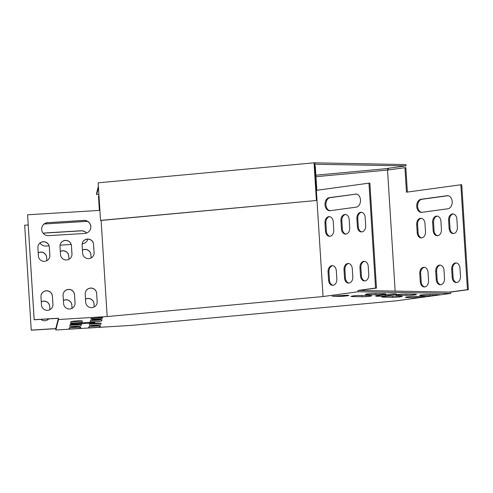 <?xml version="1.0" encoding="UTF-8"?>
<svg xmlns="http://www.w3.org/2000/svg" width="493" height="493" viewBox="0 0 493 493"><rect width="100%" height="100%" fill="white"/><g stroke="black" fill="none" stroke-linecap="round" stroke-linejoin="round"><path stroke-width="0.74" d="M100.535 220.396L316.882 200.454L101.01 220.463L100.535 220.396L98.169 182.817L314.041 162.813L405.924 164.57L406.01 165.876L387.196 168.446L387.794 168.526L387.886 170.011M98.896 194.408L96.677 194.544L98.471 187.586M98.384 186.28L96.591 193.238L96.677 194.544M315.113 162.955L315.193 164.261L406.01 165.876M316.882 200.454L314.602 164.181L315.193 164.261M315.884 175.194L387.794 168.526M316.401 200.392L314.041 162.813M388.256 168.304L388.355 169.943M316.833 190.28L315.298 165.894L314.7 165.845M316.364 190.341L368.961 183.156L375.561 288.054L358.06 290.445L358.146 291.751L323.044 296.552L314.824 165.833M358.146 291.751L450.768 293.403L450.688 292.09L358.06 290.445M58.439 318.213L55.734 328.695L55.82 330.002L58.519 319.519L58.439 318.213L34.177 319.692L27.583 214.794L99.906 210.382M89.128 326.551L99.42 325.922A5.75 0.444 -3.6 0 0 99.863 325.805M69.538 329.059A5.75 0.444 -3.6 0 1 69.008 328.905L69.273 327.87A5.75 0.444 -3.6 0 1 75.047 327.075A5.75 0.444 -3.6 0 1 80.741 327.155L80.476 328.196A5.75 0.444 -3.6 0 1 79.841 328.43L69.538 329.059L69.458 327.753L79.755 327.124A5.75 0.444 -3.6 0 0 80.199 327.007M81.789 320.851A5.75 0.444 -3.6 0 1 76.754 321.498A5.75 0.444 -3.6 0 1 71.047 321.596M80.895 324.32A5.75 0.444 -3.6 0 1 75.86 324.961A5.75 0.444 -3.6 0 1 70.154 325.066M101.447 319.655A5.75 0.444 -3.6 0 1 96.412 320.296A5.75 0.444 -3.6 0 1 90.712 320.401M100.554 323.125A5.75 0.444 -3.6 0 1 95.519 323.765A5.75 0.444 -3.6 0 1 89.818 323.87M55.82 330.002L131.083 325.411L396.477 300.816L450.768 293.403M323.044 296.552L107.172 316.555L58.519 319.519M438.591 294.641A5.75 0.444 -3.6 0 1 439.916 294.734L432.484 295.745A5.75 0.444 -3.6 0 1 430.315 295.775L421.232 295.615A5.75 0.444 -3.6 0 1 419.635 295.406A5.75 0.444 -3.6 0 1 423.216 294.771A5.75 0.444 -3.6 0 1 429.508 294.481L438.591 294.641M424.405 296.583A5.75 0.444 -3.6 0 1 425.73 296.669L418.304 297.686A5.75 0.444 -3.6 0 1 416.129 297.71L407.052 297.55A5.75 0.444 -3.6 0 1 405.449 297.347A5.75 0.444 -3.6 0 1 409.03 296.712A5.75 0.444 -3.6 0 1 415.322 296.422L424.405 296.583M100.134 326.995A5.75 0.444 -3.6 0 1 99.5 327.229L89.202 327.857A5.75 0.444 -3.6 0 1 88.666 327.709A5.75 0.444 -3.6 0 1 88.666 327.697L88.931 326.668A5.75 0.444 -3.6 0 1 94.711 325.873A5.75 0.444 -3.6 0 1 100.406 325.959A5.75 0.444 -3.6 0 1 100.399 325.972L100.134 326.995L100.061 325.83M338.944 296.342L332.165 296.219L347.214 295.208A5.75 0.444 -3.6 0 1 348.816 295.412A5.75 0.444 -3.6 0 1 345.229 296.053A5.75 0.444 -3.6 0 1 338.944 296.342L338.894 295.597M90.922 318.965L91.02 318.57L102.587 317.498L102.39 318.262A5.75 0.444 -3.6 0 1 96.61 319.057A5.75 0.444 -3.6 0 1 90.922 318.971A5.75 0.444 -3.6 0 1 90.922 318.965M414.866 294.222A5.75 0.444 -3.6 0 1 416.462 294.426A5.75 0.444 -3.6 0 1 412.881 295.06A5.75 0.444 -3.6 0 1 406.589 295.35L397.512 295.19A5.75 0.444 -3.6 0 1 395.91 294.987A5.75 0.444 -3.6 0 1 399.49 294.352A5.75 0.444 -3.6 0 1 405.782 294.062L414.866 294.222M70.856 321.713A5.75 0.444 -3.6 0 1 76.637 320.918A5.75 0.444 -3.6 0 1 82.331 321.005A5.75 0.444 -3.6 0 1 82.325 321.017L82.06 322.046A5.75 0.444 -3.6 0 1 76.286 322.841A5.75 0.444 -3.6 0 1 70.591 322.755A5.75 0.444 -3.6 0 1 70.591 322.742L70.856 321.713M81.166 325.509A5.75 0.444 -3.6 0 1 75.386 326.304A5.75 0.444 -3.6 0 1 69.698 326.224A5.75 0.444 -3.6 0 1 69.698 326.212L69.963 325.183A5.75 0.444 -3.6 0 1 75.743 324.388A5.75 0.444 -3.6 0 1 81.431 324.474A5.75 0.444 -3.6 0 1 81.431 324.486L81.166 325.509L81.092 324.345M400.68 296.157A5.75 0.444 -3.6 0 1 402.282 296.361A5.75 0.444 -3.6 0 1 398.695 297.002A5.75 0.444 -3.6 0 1 392.403 297.291L383.326 297.131A5.75 0.444 -3.6 0 1 381.724 296.922A5.75 0.444 -3.6 0 1 385.31 296.287A5.75 0.444 -3.6 0 1 391.602 295.997L400.68 296.157M370.033 295.615A5.75 0.444 -3.6 0 1 371.63 295.818A5.75 0.444 -3.6 0 1 368.049 296.453A5.75 0.444 -3.6 0 1 361.757 296.743L352.674 296.583A5.75 0.444 -3.6 0 1 351.078 296.379A5.75 0.444 -3.6 0 1 354.658 295.745A5.75 0.444 -3.6 0 1 360.95 295.455L370.033 295.615M384.213 293.68A5.75 0.444 -3.6 0 1 385.816 293.883A5.75 0.444 -3.6 0 1 382.235 294.518A5.75 0.444 -3.6 0 1 375.943 294.808L366.86 294.648A5.75 0.444 -3.6 0 1 365.264 294.444A5.75 0.444 -3.6 0 1 368.844 293.803A5.75 0.444 -3.6 0 1 375.136 293.514L384.213 293.68M90.521 320.518A5.75 0.444 -3.6 0 1 96.301 319.723A5.75 0.444 -3.6 0 1 101.989 319.803A5.75 0.444 -3.6 0 1 101.989 319.815L101.724 320.844A5.75 0.444 -3.6 0 1 95.944 321.639A5.75 0.444 -3.6 0 1 90.256 321.553A5.75 0.444 -3.6 0 1 90.256 321.541L90.521 320.518M100.831 324.314A5.75 0.444 -3.6 0 1 95.05 325.109A5.75 0.444 -3.6 0 1 89.356 325.023A5.75 0.444 -3.6 0 1 89.362 325.01L89.627 323.981A5.75 0.444 -3.6 0 1 95.402 323.192A5.75 0.444 -3.6 0 1 101.096 323.272A5.75 0.444 -3.6 0 1 101.096 323.285L100.831 324.314L100.757 323.149M75.897 324.061A5.75 0.444 -3.6 0 1 70.277 323.975A5.75 0.444 -3.6 0 1 76.132 323.161L89.239 322.367A5.75 0.444 -3.6 0 1 94.859 322.453A5.75 0.444 -3.6 0 1 89.005 323.266L75.897 324.061L75.842 323.18M385.378 295.794A5.75 0.444 -3.6 0 1 379.172 296.275A5.75 0.444 -3.6 0 1 375.672 296.083A5.75 0.444 -3.6 0 1 377.435 295.652L386.888 294.364A5.75 0.444 -3.6 0 1 393.1 293.89A5.75 0.444 -3.6 0 1 396.6 294.075A5.75 0.444 -3.6 0 1 394.838 294.506L385.378 295.794L385.304 294.58M101.127 220.451L107.172 316.555M375.561 288.054L376.467 288.072L369.873 183.174L368.961 183.156M376.467 288.072L358.972 290.463M330.088 210.714A6.569 4.745 91 0 1 325.916 204.151A6.569 4.745 91 0 1 330.248 197.65L356.254 194.094A6.569 4.745 91 0 1 356.322 194.088M329.977 236.276A5.75 4.154 91 0 1 326.391 231.137L325.879 222.965A5.75 4.154 91 0 1 329.663 216.68M345.932 234.095A5.75 4.154 91 0 1 342.352 228.955L341.834 220.784A5.75 4.154 91 0 1 345.624 214.498M361.887 231.913A5.75 4.154 91 0 1 358.306 226.774L357.795 218.609A5.75 4.154 91 0 1 361.579 212.323M364.974 280.93A5.75 4.154 91 0 1 361.394 275.797L360.876 267.625A5.75 4.154 91 0 1 364.66 261.339M349.013 283.111A5.75 4.154 91 0 1 345.433 277.972L344.921 269.807A5.75 4.154 91 0 1 348.705 263.521M333.058 285.293A5.75 4.154 91 0 1 329.478 280.153L328.967 271.982A5.75 4.154 91 0 1 332.75 265.702M355.342 194.082A6.569 4.745 91 0 1 355.872 194.051A6.569 4.745 91 0 1 360.5 200.337A6.569 4.745 91 0 1 356.168 207.152L330.162 210.702A6.569 4.745 91 0 1 329.632 210.739A6.569 4.745 91 0 1 325.004 204.453A6.569 4.745 91 0 1 329.342 197.631L356.254 194.094M324.973 222.947A5.75 4.154 91 0 1 329.213 216.637A5.75 4.154 91 0 1 333.243 221.819L333.761 229.991A5.75 4.154 91 0 1 329.521 236.301A5.75 4.154 91 0 1 325.485 231.118L324.973 222.947L325.879 222.965M340.928 220.772A5.75 4.154 91 0 1 345.168 214.461A5.75 4.154 91 0 1 349.204 219.638L349.716 227.809A5.75 4.154 91 0 1 345.476 234.12A5.75 4.154 91 0 1 341.439 228.937L340.928 220.772L341.834 220.784M356.883 218.59A5.75 4.154 91 0 1 361.123 212.28A5.75 4.154 91 0 1 365.159 217.462L365.677 225.628A5.75 4.154 91 0 1 361.437 231.938A5.75 4.154 91 0 1 357.4 226.762L356.883 218.59L357.795 218.609M359.97 267.607A5.75 4.154 91 0 1 364.21 261.296A5.75 4.154 91 0 1 368.246 266.479L368.758 274.65A5.75 4.154 91 0 1 364.518 280.961A5.75 4.154 91 0 1 360.482 275.778L359.97 267.607L360.876 267.625M344.015 269.788A5.75 4.154 91 0 1 348.249 263.478A5.75 4.154 91 0 1 352.285 268.66L352.803 276.826A5.75 4.154 91 0 1 348.563 283.142A5.75 4.154 91 0 1 344.527 277.96L344.015 269.788L344.921 269.807M328.055 271.97A5.75 4.154 91 0 1 332.294 265.659A5.75 4.154 91 0 1 336.331 270.836L336.842 279.007A5.75 4.154 91 0 1 332.602 285.318A5.75 4.154 91 0 1 328.572 280.141L328.055 271.97L328.967 271.982M58.414 318.318L34.153 319.797L27.583 214.794M90.613 228.61A6.569 6.545 14.5 0 0 83.828 220.488L47.784 222.688A6.569 6.545 14.5 0 0 41.843 227.532M49.682 257.099A5.75 5.731 14.5 0 0 49.836 255.362L49.325 247.196A5.75 5.731 14.5 0 0 38.035 246.056M93.916 254.4A5.75 5.731 14.5 0 0 94.077 252.669L93.559 244.497A5.75 5.731 14.5 0 0 82.276 243.357M71.799 255.75A5.75 5.731 14.5 0 0 71.96 254.018L71.442 245.847A5.75 5.731 14.5 0 0 60.158 244.707M97.004 303.417A5.75 5.731 14.5 0 0 97.158 301.685L96.646 293.514A5.75 5.731 14.5 0 0 85.357 292.38M52.763 306.116A5.75 5.731 14.5 0 0 52.924 304.384L52.406 296.213A5.75 5.731 14.5 0 0 41.122 295.073M74.887 304.766A5.75 5.731 14.5 0 0 75.041 303.035L74.529 294.863A5.75 5.731 14.5 0 0 63.24 293.729M47.809 222.583A6.569 6.545 14.5 0 0 41.862 227.476A6.569 6.545 14.5 0 0 48.628 235.654L84.679 233.454A6.569 6.545 14.5 0 0 90.626 228.561A6.569 6.545 14.5 0 0 83.853 220.383L47.784 222.688M49.349 247.092A5.75 5.731 14.5 0 0 38.047 246.007A5.75 5.731 14.5 0 0 37.881 247.794L38.392 255.959A5.75 5.731 14.5 0 0 49.694 257.044A5.75 5.731 14.5 0 0 49.861 255.263L49.325 247.196M93.59 244.392A5.75 5.731 14.5 0 0 82.288 243.308A5.75 5.731 14.5 0 0 82.121 245.095L82.633 253.26A5.75 5.731 14.5 0 0 93.935 254.351A5.75 5.731 14.5 0 0 94.101 252.564L93.559 244.497M71.467 245.742A5.75 5.731 14.5 0 0 60.171 244.657A5.75 5.731 14.5 0 0 59.998 246.445L60.516 254.61A5.75 5.731 14.5 0 0 71.812 255.701A5.75 5.731 14.5 0 0 71.984 253.913L71.442 245.847M96.671 293.415A5.75 5.731 14.5 0 0 85.375 292.324A5.75 5.731 14.5 0 0 85.203 294.111L85.714 302.283A5.75 5.731 14.5 0 0 97.016 303.368A5.75 5.731 14.5 0 0 97.189 301.58L96.646 293.514M52.431 296.108A5.75 5.731 14.5 0 0 41.135 295.024A5.75 5.731 14.5 0 0 40.962 296.811L41.48 304.982A5.75 5.731 14.5 0 0 52.776 306.067A5.75 5.731 14.5 0 0 52.948 304.28L52.406 296.213M74.554 294.759A5.75 5.731 14.5 0 0 63.252 293.674A5.75 5.731 14.5 0 0 63.086 295.461L63.597 303.633A5.75 5.731 14.5 0 0 74.899 304.717A5.75 5.731 14.5 0 0 75.065 302.93L74.529 294.863M315.976 176.691L387.529 170.06L404.926 167.682L406.472 192.19L460.844 184.764L467.444 289.662L449.776 292.078M407.372 192.067L405.838 167.7L404.926 167.682M99.37 210.419L98.477 196.183L99.001 196.048M395.146 291.104L387.529 170.06M55.734 328.695L31.25 330.187L24.675 225.184L28.187 224.974M55.764 328.591L31.275 330.088M31.25 330.187L24.675 225.184M44.228 223.995L87.52 221.357M99.407 210.412L98.501 196.078M43.285 233.435A6.569 6.545 -165.5 0 1 45.103 233.066L81.148 230.866A6.569 6.545 -165.5 0 1 86.491 233.084M38.201 252.866A5.75 5.731 -165.5 0 1 46.644 257.574L46.841 260.668M82.436 250.167A5.75 5.731 -165.5 0 1 90.885 254.875L91.082 257.968M60.319 251.516A5.75 5.731 -165.5 0 1 68.767 256.224L68.958 259.318M85.523 299.189A5.75 5.731 -165.5 0 1 93.972 303.891L94.163 306.985M41.283 301.882A5.75 5.731 -165.5 0 1 49.731 306.591L49.922 309.684M63.406 300.539A5.75 5.731 -165.5 0 1 71.849 305.241L72.046 308.335M71.189 244.491L60.06 245.169M49.072 245.841L45.954 246.032A6.569 6.545 -165.5 0 1 40.025 243.043M43.23 233.368A6.569 6.545 -165.5 0 1 45.128 232.961L81.179 230.761A6.569 6.545 -165.5 0 1 86.583 233.053M87.902 239.117A6.569 6.545 -165.5 0 1 82.183 243.819M38.195 252.78A5.75 5.731 -165.5 0 1 46.675 257.469L46.872 260.649M82.436 250.08A5.75 5.731 -165.5 0 1 90.909 254.77L91.113 257.95M60.312 251.43A5.75 5.731 -165.5 0 1 68.792 256.12L68.989 259.3M85.517 299.103A5.75 5.731 -165.5 0 1 93.997 303.793L94.194 306.973M41.276 301.802A5.75 5.731 -165.5 0 1 49.756 306.486L49.959 309.666M48.752 318.909A5.75 5.731 -165.5 0 1 40.839 319.39M63.4 300.453A5.75 5.731 -165.5 0 1 71.873 305.136L72.077 308.316M460.844 184.764L461.75 184.783L468.35 289.681L450.688 292.09M468.35 289.681L467.444 289.662M448.038 195.715A6.569 4.745 -89 0 0 447.971 195.727L421.965 199.277A6.569 4.745 -89 0 0 417.633 205.784A6.569 4.745 -89 0 0 421.805 212.341M453.295 213.95A5.75 4.154 -89 0 0 449.511 220.235L450.023 228.407A5.75 4.154 -89 0 0 453.603 233.546M421.379 218.313A5.75 4.154 -89 0 0 417.596 224.598L418.107 232.764A5.75 4.154 -89 0 0 421.694 237.903M437.334 216.131A5.75 4.154 -89 0 0 433.55 222.417L434.068 230.588A5.75 4.154 -89 0 0 437.648 235.722M424.467 267.329A5.75 4.154 -89 0 0 420.677 273.615L421.195 281.786A5.75 4.154 -89 0 0 424.775 286.92M456.376 262.972A5.75 4.154 -89 0 0 452.592 269.252L453.11 277.423A5.75 4.154 -89 0 0 456.691 282.563M440.422 265.148A5.75 4.154 -89 0 0 436.638 271.433L437.149 279.605A5.75 4.154 -89 0 0 440.73 284.744M421.879 212.335L447.884 208.779A6.569 4.745 -89 0 0 452.217 201.964A6.569 4.745 -89 0 0 447.589 195.678A6.569 4.745 -89 0 0 447.059 195.709L421.053 199.264A6.569 4.745 -89 0 0 416.721 206.08A6.569 4.745 -89 0 0 421.349 212.366A6.569 4.745 -89 0 0 421.879 212.335M457.387 227.261L456.875 219.089A5.75 4.154 -89 0 0 452.839 213.907A5.75 4.154 -89 0 0 448.599 220.217L449.117 228.388A5.75 4.154 -89 0 0 453.153 233.571A5.75 4.154 -89 0 0 457.387 227.261M425.477 231.618L424.96 223.452A5.75 4.154 -89 0 0 420.93 218.27A5.75 4.154 -89 0 0 416.69 224.58L417.201 232.751A5.75 4.154 -89 0 0 421.238 237.928A5.75 4.154 -89 0 0 425.477 231.618M441.432 229.442L440.921 221.271A5.75 4.154 -89 0 0 436.884 216.088A5.75 4.154 -89 0 0 432.644 222.398L433.156 230.57A5.75 4.154 -89 0 0 437.192 235.753A5.75 4.154 -89 0 0 441.432 229.442M428.559 280.64L428.047 272.469A5.75 4.154 -89 0 0 424.011 267.286A5.75 4.154 -89 0 0 419.771 273.597L420.282 281.768A5.75 4.154 -89 0 0 424.319 286.951A5.75 4.154 -89 0 0 428.559 280.64M460.474 276.277L459.957 268.106A5.75 4.154 -89 0 0 455.926 262.929A5.75 4.154 -89 0 0 451.687 269.24L452.198 277.411A5.75 4.154 -89 0 0 456.235 282.588A5.75 4.154 -89 0 0 460.474 276.277M444.52 278.459L444.002 270.287A5.75 4.154 -89 0 0 439.966 265.105A5.75 4.154 -89 0 0 435.726 271.421L436.243 279.586A5.75 4.154 -89 0 0 440.28 284.769A5.75 4.154 -89 0 0 444.52 278.459M79.841 328.43L79.755 327.124M99.5 327.229L99.42 325.922M89.122 326.551L89.202 327.857M418.224 296.472L418.304 297.686M432.41 294.531L432.484 295.745M80.476 328.196L80.402 327.032M102.39 318.262L102.341 317.517M416.129 297.71L416.049 296.435M407.052 297.55L407.015 296.94M430.315 295.775L430.235 294.494M421.232 295.615L421.195 295.005M394.838 294.506L394.794 293.865M89.005 323.266L88.95 322.379M101.724 320.844L101.65 319.68M375.943 294.808L375.863 293.526M366.86 294.648L366.823 294.038M361.757 296.743L361.677 295.467M352.674 296.583L352.637 295.979M392.403 297.291L392.323 296.01M383.326 297.131L383.289 296.521M82.06 322.046L81.986 320.875M406.589 295.35L406.509 294.075M397.512 295.19L397.469 294.586M329.478 280.153L328.572 280.141M437.149 279.605L436.243 279.586M436.638 271.433L435.726 271.421M345.433 277.972L344.527 277.96M453.11 277.423L452.198 277.411M452.592 269.252L451.687 269.24M361.394 275.797L360.482 275.778M421.195 281.786L420.282 281.768M420.677 273.615L419.771 273.597M358.306 226.774L357.4 226.762M434.068 230.588L433.156 230.57M433.55 222.417L432.644 222.398M342.352 228.955L341.439 228.937M418.107 232.764L417.201 232.751M417.596 224.598L416.69 224.58M326.391 231.137L325.485 231.118M450.023 228.407L449.117 228.388M449.511 220.235L448.599 220.217M330.248 197.65L329.342 197.631M421.965 199.277L421.053 199.264M447.971 195.727L447.059 195.709"/></g></svg>
